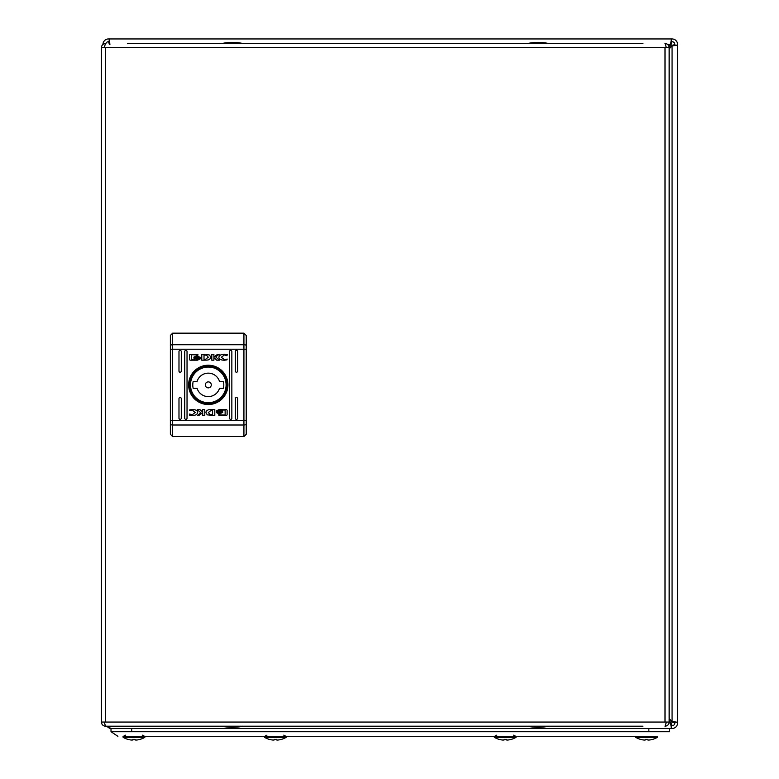 <?xml version="1.0" encoding="UTF-8"?>
<svg xmlns="http://www.w3.org/2000/svg" width="779" height="779" viewBox="0 0 779 779"><rect width="100%" height="100%" fill="white"/><g stroke="black" fill="none" stroke-linecap="round" stroke-linejoin="round"><path stroke-width="1.17" d="M109.858 726.203L109.858 728.501L672.073 728.501A5.521 5.521 0 0 0 677.584 722.98L677.584 722.289L672.073 721.52L669.142 718.598M669.541 731.715L648.858 731.715L648.858 728.501L669.541 728.501L669.541 731.715L669.541 728.501L671.381 728.501L671.381 725.746L672.073 725.746A2.756 2.756 0 0 0 674.828 722.98L674.828 722.289L677.584 722.289L677.584 44.471A5.521 5.521 0 0 0 672.073 38.95L671.381 38.95L670.602 44.471L668.869 46.204M669.142 48.853L672.073 45.932L677.584 45.153L674.828 45.153L674.828 44.471A2.756 2.756 0 0 0 672.073 41.706L671.381 41.706L671.381 38.95L108.476 38.95A5.521 5.521 0 0 0 102.964 44.461M109.167 41.706L109.167 38.95L109.936 44.471L109.167 41.706L108.476 41.706A2.756 2.756 0 0 0 105.876 43.546M109.858 728.501L109.907 726.203M669.142 721.52L670.602 722.98L671.381 728.501M671.956 725.746L671.177 722.98L670.602 722.98L671.381 725.746M671.381 41.706L670.602 44.471L671.177 44.471L671.956 41.706M674.828 722.289L672.073 721.52L672.073 722.084L674.828 722.863M674.828 44.578L672.073 45.357L672.073 45.932L674.828 45.153M669.142 720.955L671.177 722.98M669.142 719.163L672.073 722.084M672.073 45.357L669.142 48.288M108.593 41.706L109.372 44.471M669.005 46.633L671.177 44.471M106.986 726.203A5.521 5.521 0 0 0 109.858 728.258M622.421 736.311L635.771 736.311A0.74 0.74 0 0 0 635.937 737.479A21.831 21.831 0 0 0 640.445 739.368L640.445 739.368A21.831 21.831 0 0 1 635.937 737.479L646.56 737.479L635.937 737.479A0.74 0.74 0 0 1 635.771 736.311L123.209 736.311A0.74 0.74 0 0 0 123.364 737.479A21.831 21.831 0 0 0 127.873 739.368L127.873 739.368A21.831 21.831 0 0 1 123.364 737.479L133.988 737.479L123.364 737.479A0.74 0.74 0 0 1 123.209 736.311M144.777 736.311A0.74 0.74 0 0 1 144.612 737.479A0.74 0.74 0 0 0 144.777 736.311L158.127 736.311M648.858 731.715L111.008 731.715L117.902 736.311M111.008 731.715L111.008 728.501M648.858 728.501L131.69 728.501L131.69 731.715M144.612 737.479L133.988 737.479L144.612 737.479A21.831 21.831 0 0 1 140.103 739.368L140.103 739.339A21.715 21.179 118.2 0 1 138.117 739.826A21.831 18.803 -101.9 0 1 136.013 740.05A21.831 10.857 -96.9 0 1 134.777 739.826A21.715 4.236 -96.1 0 0 135.118 739.339A21.491 21.364 180 0 1 132.868 739.339A21.715 4.236 96.1 0 0 133.209 739.826A21.831 10.857 96.9 0 1 131.963 740.05A21.831 18.803 101.9 0 1 129.859 739.826A21.715 21.179 -118.2 0 1 127.883 739.339A21.715 21.179 -118.2 0 0 129.859 739.826A21.831 18.803 101.9 0 0 131.963 740.05A21.831 10.857 96.9 0 0 133.209 739.826L133.209 739.826A21.715 4.236 96.1 0 1 132.868 739.339A21.491 21.364 180 0 0 135.118 739.339A21.715 4.236 -96.1 0 1 134.777 739.826L134.777 739.826A21.831 10.857 -96.9 0 0 136.013 740.05A21.831 18.803 -101.9 0 0 138.117 739.826A21.715 21.179 118.2 0 0 140.103 739.339L140.103 739.368A21.831 21.831 0 0 0 144.612 737.479M657.34 736.311A0.74 0.74 0 0 1 657.174 737.479L646.56 737.479L657.174 737.479A0.74 0.74 0 0 0 657.34 736.311L635.771 736.311M647.68 739.339A21.491 21.364 180 0 1 645.431 739.339A21.715 4.236 96.1 0 0 645.772 739.826A21.831 10.857 96.9 0 1 644.535 740.05A21.831 18.803 101.9 0 1 642.422 739.826A21.715 21.179 -118.2 0 1 640.445 739.339A21.715 21.179 -118.2 0 0 642.422 739.826A21.831 18.803 101.9 0 0 644.535 740.05A21.831 10.857 96.9 0 0 645.772 739.826L645.772 739.826A21.715 4.236 96.1 0 1 645.431 739.339A21.491 21.364 180 0 0 647.68 739.339A21.715 4.236 -96.1 0 1 647.339 739.826A21.715 4.236 -96.1 0 0 647.68 739.339M648.576 740.05A21.831 10.857 -96.9 0 1 647.339 739.826L647.339 739.826A21.831 10.857 -96.9 0 0 648.576 740.05A21.831 18.803 -101.9 0 0 650.689 739.826A21.831 18.803 -101.9 0 1 648.576 740.05M652.666 739.339A21.715 21.179 118.2 0 1 650.689 739.826A21.715 21.179 118.2 0 0 652.666 739.339L652.666 739.339M264.558 736.311A0.74 0.74 0 0 0 264.724 737.479A21.831 21.831 0 0 0 269.232 739.368L269.242 739.339A21.715 21.179 -118.2 0 0 271.219 739.826A21.831 18.803 101.9 0 0 273.322 740.05A21.831 10.857 96.9 0 0 274.568 739.826A21.715 4.236 96.1 0 1 274.227 739.339A21.491 21.364 180 0 0 276.477 739.339A21.715 4.236 -96.1 0 1 276.126 739.826A21.831 10.857 -96.9 0 0 277.373 740.05A21.831 18.803 -101.9 0 0 279.476 739.826A21.715 21.179 118.2 0 0 281.462 739.339L281.462 739.368A21.831 21.831 0 0 0 285.971 737.479L264.724 737.479M286.136 736.311A0.74 0.74 0 0 1 285.971 737.479A0.74 0.74 0 0 0 286.136 736.311M494.412 736.311A0.74 0.74 0 0 0 494.577 737.479A21.831 21.831 0 0 0 499.086 739.368L499.086 739.339A21.715 21.179 -118.2 0 0 501.072 739.826A21.831 18.803 101.9 0 0 503.176 740.05A21.831 10.857 96.9 0 0 504.412 739.826A21.715 4.236 96.1 0 1 504.071 739.339A21.491 21.364 180 0 0 506.321 739.339A21.715 4.236 -96.1 0 1 505.98 739.826A21.831 10.857 -96.9 0 0 507.226 740.05A21.831 18.803 -101.9 0 0 509.33 739.826A21.715 21.179 118.2 0 0 511.306 739.339L511.316 739.368A21.831 21.831 0 0 0 515.825 737.479L494.577 737.479A21.831 21.831 0 0 0 499.086 739.368M515.98 736.311A0.74 0.74 0 0 1 515.825 737.479A0.74 0.74 0 0 0 515.98 736.311M241.626 726.203L232.424 726.203M104.289 47.13L105.555 43.546C103.042 43.79 101.66 45.172 101.416 47.685L105.555 47.685L105.555 722.065L665.003 722.065L665.003 47.685L105.555 47.685M104.289 722.62L104.172 722.065L101.416 722.065C101.66 724.577 103.032 725.95 105.555 726.203L104.172 722.065L105.555 722.065M666.269 722.62L665.003 726.203C667.515 725.96 668.898 724.577 669.142 722.065L665.003 722.065M666.269 47.13L666.386 47.685L669.142 47.685C668.898 45.172 667.525 43.79 665.003 43.546L666.386 47.685L665.003 47.685M105.555 726.203L642.938 726.203M538.133 726.203L528.931 726.203M642.938 43.546L127.62 43.546M669.142 722.065L669.142 47.685M101.416 47.685L101.416 722.065M180.134 350.394A1.149 1.149 0 0 0 178.985 351.543L178.985 371.086A1.149 1.149 0 0 0 180.134 372.235A1.149 1.149 0 0 0 181.283 371.086L181.283 351.543A1.149 1.149 0 0 0 180.134 350.394M185.889 350.394A1.149 1.149 0 0 0 184.74 351.543L184.74 418.206A1.149 1.149 0 0 0 185.889 419.355A1.149 1.149 0 0 0 187.038 418.206L187.038 351.543A1.149 1.149 0 0 0 185.889 350.394M236.456 350.394A1.149 1.149 0 0 0 235.307 351.543L235.307 371.086A1.149 1.149 0 0 0 236.456 372.235A1.149 1.149 0 0 0 237.605 371.086L237.605 351.543A1.149 1.149 0 0 0 236.456 350.394M236.456 397.514A1.149 1.149 0 0 0 235.307 398.663L235.307 418.206A1.149 1.149 0 0 0 236.456 419.355A1.149 1.149 0 0 0 237.605 418.206L237.605 398.663A1.149 1.149 0 0 0 236.456 397.514M230.701 350.394A1.149 1.149 0 0 0 229.552 351.543L229.552 418.206A1.149 1.149 0 0 0 230.701 419.355A1.149 1.149 0 0 0 231.85 418.206L231.85 351.543A1.149 1.149 0 0 0 230.701 350.394M180.134 397.514A1.149 1.149 0 0 0 178.985 398.663L178.985 418.206A1.149 1.149 0 0 0 180.134 419.355A1.149 1.149 0 0 0 181.283 418.206L181.283 398.663A1.149 1.149 0 0 0 180.134 397.514M208.295 404.525A19.65 19.65 0 0 0 227.945 384.875A19.65 19.65 0 0 0 208.295 365.224A19.65 19.65 0 0 0 188.645 384.875A19.65 19.65 0 0 0 208.295 404.525M208.295 403.376A18.501 18.501 0 0 0 226.796 384.875A18.501 18.501 0 0 0 208.295 366.373A18.501 18.501 0 0 0 189.794 384.875A18.501 18.501 0 0 0 208.295 403.376M213.894 357.045L217.653 354.26L219.24 354.26L215.666 356.889L219.327 360.19L216.747 360.19L213.913 357.697L213.913 360.19L211.8 360.19L211.8 354.26L213.894 354.26L213.894 357.045M206.542 360.141L208.071 359.966C211.07 358.768 211.411 357.064 209.093 354.854L201.78 354.26L201.78 360.19L206.542 360.141M194.584 357.308L197.077 356.373L199.57 357.318L194.584 357.308M193.903 357.103L197.077 358.515L200.174 357.249L200.174 357.882L197.077 359.148L193.903 357.746L193.903 357.103M192.296 409.481C196.104 409.705 197.885 410.747 197.642 412.597C197.33 414.399 195.539 415.392 192.267 415.558L189.297 415.061L189.657 414.038L192.218 414.788L195.286 412.461L192.218 410.134L189.414 410.66L189.677 409.9L192.296 409.481M222.112 412.578L219.512 414.136L216.766 412.773L219.512 413.659L222.112 412.578M221.518 412.062L219.512 412.588L217.516 412.062L221.518 412.062M227.117 410.182L227.117 414.866L226.514 415.48L219.123 415.48L218.51 414.866L225.131 415.012L225.131 410.027L221.664 410.017L222.687 411.633L219.512 410.231L216.416 411.497L216.416 410.835L219.123 409.559L226.514 409.559L227.117 410.182M210.048 409.608L208.519 409.773C205.52 410.981 205.179 412.685 207.496 414.895L214.809 415.48L214.809 409.559L210.048 409.608M222.687 412.636L219.512 411.234L216.416 412.5L216.416 411.867L219.512 410.601L222.687 412.003L222.687 412.636M222.005 412.442L219.512 413.376L217.02 412.432L222.005 412.442M202.696 415.48L202.696 412.704L198.937 415.48L197.35 415.48L200.924 412.86L197.262 409.559L199.843 409.559L202.676 412.052L202.676 409.559L204.789 409.559L204.789 415.48L202.696 415.48M189.472 359.567L189.472 354.883L190.076 354.26L197.467 354.26L198.08 354.883L191.459 354.737L191.459 359.713L194.925 359.732L193.903 358.116L197.077 359.518L200.174 358.252L200.174 358.915L197.467 360.19L190.076 360.19L189.472 359.567M195.597 357.902L197.077 357.162L199.073 357.678L195.597 357.902M199.687 357.191L197.077 356.091L194.351 356.918L197.077 355.604L199.687 357.191M226.932 355.711L224.371 354.961L221.304 357.288L224.371 359.616L227.176 359.09L226.913 359.849L224.294 360.258C220.486 360.044 218.704 359.002 218.948 357.152C219.259 355.351 221.051 354.357 224.323 354.192L227.293 354.688L226.932 355.711M172.665 436.591L170.367 434.293L170.367 335.457L172.665 333.159L172.665 436.591L243.924 436.591L246.222 434.293L246.222 335.457L243.924 333.159L172.665 333.159M210.194 414.603L208.295 412.529L211.236 410.319L212.579 410.299L212.579 414.662L210.194 414.603M206.396 355.146L208.295 357.22L205.354 359.431L204.01 359.45L204.01 355.088L206.396 355.146M211.284 384.875A2.989 2.989 0 0 0 208.295 381.885A2.989 2.989 0 0 0 205.305 384.875A2.989 2.989 0 0 0 208.295 387.864A2.989 2.989 0 0 0 211.284 384.875M223.807 384.875A15.512 15.512 0 0 0 223.417 381.428L219.503 381.428A11.724 11.724 0 0 0 197.087 381.428L193.173 381.428A15.512 15.512 0 0 0 193.173 388.322L197.087 388.322A11.724 11.724 0 0 0 219.503 388.322L223.417 388.322A15.512 15.512 0 0 0 223.807 384.875M190.485 384.875A17.81 17.81 0 0 1 208.295 367.065A17.81 17.81 0 0 1 226.105 384.875A17.81 17.81 0 0 1 208.295 402.685A17.81 17.81 0 0 1 190.485 384.875M221.509 726.203L243.35 726.203A59.223 59.223 0 0 1 232.424 727.343A59.223 59.223 0 0 1 221.509 726.203M527.208 726.203A59.223 59.223 0 0 0 538.133 727.343A59.223 59.223 0 0 0 549.049 726.203M243.35 43.546L221.509 43.546A59.223 59.223 0 0 1 232.424 42.397A59.223 59.223 0 0 1 243.35 43.546M549.049 43.546L527.208 43.546A59.223 59.223 0 0 1 538.133 42.397A59.223 59.223 0 0 1 549.049 43.546M672.073 45.932L672.073 721.52M670.602 722.98L669.044 722.98M667.603 44.471L670.602 44.471M243.924 436.591L243.924 349.216L170.367 349.216M246.222 420.533L170.367 420.533M246.222 349.216L243.924 349.216L243.924 344.746L172.665 344.746A2.298 0.896 180 0 0 170.367 345.642M246.222 345.642A2.298 0.896 -0 0 0 243.924 344.746L243.924 333.159M246.222 424.107A2.298 0.896 -0 0 1 243.924 425.003L172.665 425.003A2.298 0.896 180 0 1 170.367 424.107M513.624 735.162L515.786 736.311M283.77 735.162L285.932 736.311M142.411 735.162L144.573 736.311M125.565 735.162L123.403 736.311M266.924 735.162L264.763 736.311M496.778 735.162L494.616 736.311M652.666 739.368A21.831 21.831 0 0 0 657.174 737.479A21.831 21.831 0 0 1 652.666 739.368M511.316 739.368A21.831 21.831 0 0 0 515.825 737.479"/></g></svg>
